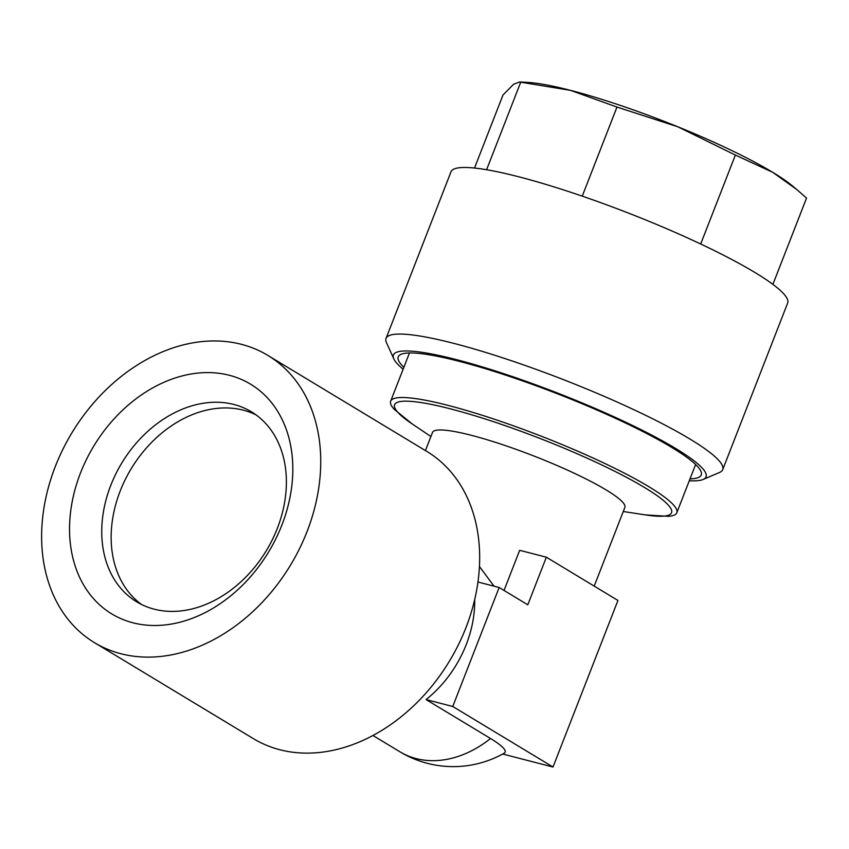 <?xml version="1.0" encoding="UTF-8"?>
<svg xmlns="http://www.w3.org/2000/svg" width="849" height="849" viewBox="0 0 849 849"><rect width="100%" height="100%" fill="white"/><g stroke="black" fill="none" stroke-linecap="round" stroke-linejoin="round"><path stroke-width="1.27" d="M80.485 473.02A134.206 102.198 -58.9 0 0 132.932 622.784A134.206 102.198 -58.9 0 0 281.879 525.064A134.206 102.198 -58.9 0 0 229.421 375.3A134.206 102.198 -58.9 0 0 80.485 473.02M110.795 485.31A110.986 84.507 -58.9 0 0 136.678 601.824A110.986 84.507 -58.9 0 0 277.336 528.343A110.986 84.507 -58.9 0 0 251.453 411.829A110.986 84.507 -58.9 0 0 110.795 485.31M141.507 604.467A110.986 84.507 121.1 0 1 120.208 490.987A110.986 84.507 121.1 0 1 256.037 414.874M55.302 466.515A167.762 127.743 121.1 0 1 267.923 355.444A167.762 127.743 121.1 0 1 307.051 531.57A167.762 127.743 121.1 0 1 94.441 642.64A167.762 127.743 121.1 0 1 55.302 466.515M267.923 355.444L426.856 451.445A167.762 127.743 121.1 0 1 465.984 627.57A167.762 127.743 121.1 0 1 253.373 738.641L94.441 642.64M648.954 486.753A153.563 22.095 21.3 0 1 676.812 512.754A153.563 22.095 21.3 0 1 668.407 516.33L645.166 514.876A148.628 21.384 21.3 0 0 630.786 479.643A148.628 21.384 21.3 0 0 450.596 408.9A148.628 21.384 21.3 0 0 412.529 424.171L394.424 409.505A153.563 22.095 21.3 0 1 390.657 401.195A153.563 22.095 21.3 0 1 448.527 405.504A153.563 22.095 21.3 0 1 648.954 486.753M425.423 450.586L432.502 432.428A103.238 14.857 21.3 0 1 471.407 435.325A103.238 14.857 21.3 0 1 574.455 473.339A103.238 14.857 21.3 0 1 624.875 507.426L594.194 586.107M490.531 738.513A80.591 11.599 21.3 0 1 504.147 753.212A103.238 103.238 0 0 1 399.879 751.758A103.238 78.617 -58.9 0 0 416.148 758.582A103.238 78.617 -58.9 0 0 490.531 738.513L426.092 699.587A103.238 78.617 -58.9 0 0 466.281 644.487A103.238 78.617 -58.9 0 0 474.697 599.585M479.452 566.516L494.022 586.171M689.292 480.746A167.762 24.133 -158.7 0 0 703.11 479.473L719.549 472.458A180.667 25.99 -158.7 0 0 722.711 469.635L787.66 303.061A180.667 25.99 -158.7 0 0 782.927 292.969A180.667 25.99 -158.7 0 0 603.501 203.675A180.667 25.99 -158.7 0 0 450.999 171.806L386.062 338.38A180.667 25.99 -158.7 0 0 386.475 342.603L393.83 358.883A167.762 24.133 -158.7 0 0 397.841 364.338A167.762 24.133 -158.7 0 0 403.137 369.177M722.711 469.635A180.667 25.99 -158.7 0 0 717.978 459.542A180.667 25.99 -158.7 0 0 538.563 370.26A180.667 25.99 -158.7 0 0 386.062 338.38M703.11 479.473A167.762 24.133 -158.7 0 0 701.656 467.481A167.762 24.133 -158.7 0 0 523.727 380.501A167.762 24.133 -158.7 0 0 393.83 358.883M403.88 367.288A162.605 23.39 21.3 0 1 402.511 365.93A162.605 23.39 21.3 0 1 401.099 354.298A162.605 23.39 21.3 0 1 546.554 389.627A162.605 23.39 21.3 0 1 696.987 465.889A162.605 23.39 21.3 0 1 700.871 471.174A162.605 23.39 21.3 0 1 690.035 478.857M700.69 244.003L735.372 155.059L772.632 172.273L796.67 189.444L806.55 198.061L772.887 284.383M582.244 196.151L616.979 107.07L677.842 126.788L735.372 155.059M486.594 169.736L520.724 82.194L570.517 90.355L616.979 107.07M474.517 168.06L502.99 95.014L513.528 84.316L519.514 81.971L520.724 82.194M796.68 189.444L791.947 185.528A154.858 22.286 -158.7 0 0 772.632 172.273A154.858 22.286 -158.7 0 0 677.842 126.788A154.858 22.286 -158.7 0 0 570.517 90.355A154.858 22.286 -158.7 0 0 527.409 82.385L519.514 81.971M504.03 590.437L519.673 550.311L546.353 557.199L617.945 600.455L553.007 767.029L452.761 706.474L499.148 587.497L527.791 604.796L546.353 557.199M502.693 754.029L553.007 767.029M426.092 699.587L452.761 706.474M477.966 582.021L499.148 587.497M695.618 464.53L676.812 512.754M430.91 436.503L412.529 424.171M399.879 751.758L372.923 735.478M623.283 511.512L645.166 514.876M409.462 352.961L390.657 401.195"/></g></svg>
